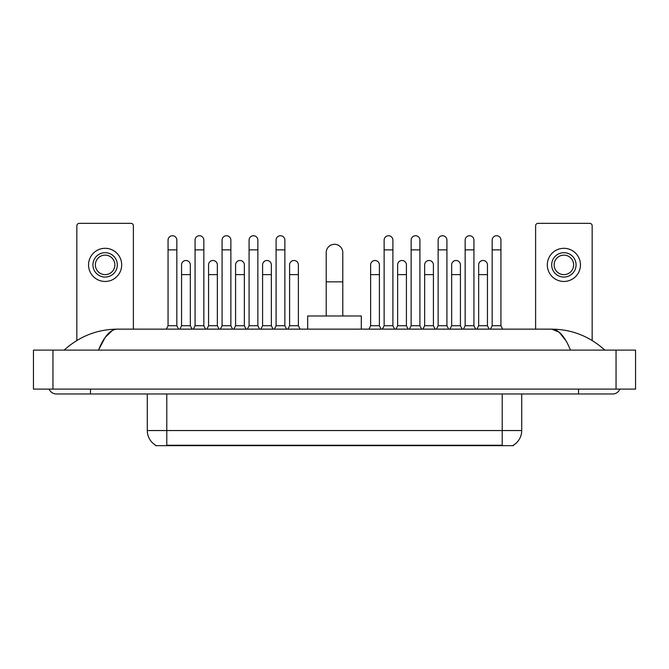 <?xml version="1.0" encoding="UTF-8"?>
<svg xmlns="http://www.w3.org/2000/svg" width="669" height="669" viewBox="0 0 669 669"><rect width="100%" height="100%" fill="white"/><g stroke="black" fill="none" stroke-linecap="round" stroke-linejoin="round"><path stroke-width="1" d="M513.424 445.178L513.424 445.654L155.576 445.654L155.576 445.178M155.718 445.261A17.059 17.059 0 0 1 147.289 430.543L166.79 430.543L166.79 445.261L502.21 445.261L502.21 430.543L521.711 430.543L521.711 393.982M147.289 430.543L147.289 393.982M513.282 445.261A17.059 17.059 0 0 0 521.711 430.543M133.39 329.14L133.39 225.779A2.433 2.433 0 0 0 130.957 223.346L79.276 223.346A2.433 2.433 0 0 0 76.843 225.779L76.843 340.496M105.117 252.69A12.184 12.184 0 0 0 92.932 264.882A12.184 12.184 0 0 0 105.117 277.066A12.184 12.184 0 0 0 117.309 264.882A12.184 12.184 0 0 0 105.117 252.69M105.117 255.132A9.751 9.751 0 0 0 95.366 264.882A9.751 9.751 0 0 0 105.117 274.633A9.751 9.751 0 0 0 114.867 264.882A9.751 9.751 0 0 0 105.117 255.132M105.117 281.457A16.574 16.574 0 0 0 121.691 264.882A16.574 16.574 0 0 0 105.117 248.308A16.574 16.574 0 0 0 88.542 264.882A16.574 16.574 0 0 0 105.117 281.457M326.213 315.977L326.213 252.598A8.287 8.287 0 0 1 334.5 244.31A8.287 8.287 0 0 1 342.787 252.598A8.287 8.287 0 0 0 334.5 244.31M342.787 315.977L342.787 252.598M361.31 329.14L361.31 315.977L307.69 315.977L307.69 329.14M166.347 329.14L168.061 325.728L176.833 325.728L178.539 329.14M176.833 325.728L176.833 240.112A4.39 4.39 0 0 0 172.443 235.731A4.39 4.39 0 0 1 172.719 235.739M168.061 325.728L168.061 249.863L176.833 249.863M168.061 249.863L168.061 240.112A4.39 4.39 0 0 1 172.443 235.731M193.358 329.14L195.064 325.728L203.844 325.728L205.55 329.14M203.844 325.728L203.844 240.112A4.39 4.39 0 0 0 199.454 235.731A4.39 4.39 0 0 1 199.73 235.739M195.064 325.728L195.064 249.863L203.844 249.863M195.064 249.863L195.064 240.112A4.39 4.39 0 0 1 199.454 235.731M220.369 329.14L222.075 325.728L230.855 325.728L232.561 329.14M230.855 325.728L230.855 240.112A4.39 4.39 0 0 0 226.465 235.731A4.39 4.39 0 0 1 226.741 235.739M222.075 325.728L222.075 249.863L230.855 249.863M222.075 249.863L222.075 240.112A4.39 4.39 0 0 1 226.465 235.731M247.379 329.14L249.085 325.728L257.858 325.728L259.564 329.14M257.858 325.728L257.858 240.112A4.39 4.39 0 0 0 253.476 235.731A4.39 4.39 0 0 1 253.752 235.739M249.085 325.728L249.085 249.863L257.858 249.863M249.085 249.863L249.085 240.112A4.39 4.39 0 0 1 253.476 235.731M274.39 329.14L276.096 325.728L284.869 325.728L286.575 329.14M284.869 325.728L284.869 240.112A4.39 4.39 0 0 0 280.478 235.731A4.39 4.39 0 0 1 280.754 235.739M276.096 325.728L276.096 249.863L284.869 249.863M276.096 249.863L276.096 240.112A4.39 4.39 0 0 1 280.478 235.731M382.425 329.14L384.131 325.728L392.904 325.728L394.61 329.14M392.904 325.728L392.904 240.112A4.39 4.39 0 0 0 388.522 235.731A4.39 4.39 0 0 1 388.798 235.739M384.131 325.728L384.131 249.863L392.904 249.863M384.131 249.863L384.131 240.112A4.39 4.39 0 0 1 388.522 235.731M409.436 329.14L411.142 325.728L419.915 325.728L421.621 329.14M419.915 325.728L419.915 240.112A4.39 4.39 0 0 0 415.524 235.731A4.39 4.39 0 0 1 415.8 235.739M411.142 325.728L411.142 249.863L419.915 249.863M411.142 249.863L411.142 240.112A4.39 4.39 0 0 1 415.524 235.731M436.439 329.14L438.145 325.728L446.925 325.728L448.631 329.14M446.925 325.728L446.925 240.112A4.39 4.39 0 0 0 442.535 235.731A4.39 4.39 0 0 1 442.811 235.739M438.145 325.728L438.145 249.863L446.925 249.863M438.145 249.863L438.145 240.112A4.39 4.39 0 0 1 442.535 235.731M463.45 329.14L465.156 325.728L473.936 325.728L475.642 329.14M473.936 325.728L473.936 240.112A4.39 4.39 0 0 0 469.546 235.731A4.39 4.39 0 0 1 469.822 235.739M465.156 325.728L465.156 249.863L473.936 249.863M465.156 249.863L465.156 240.112A4.39 4.39 0 0 1 469.546 235.731M490.461 329.14L492.167 325.728L500.939 325.728L502.653 329.14M500.939 325.728L500.939 240.112A4.39 4.39 0 0 0 496.557 235.731A4.39 4.39 0 0 1 496.833 235.739M492.167 325.728L492.167 249.863L500.939 249.863M492.167 249.863L492.167 240.112A4.39 4.39 0 0 1 496.557 235.731M179.852 329.14L181.558 325.728L190.339 325.728L192.045 329.14M190.339 325.728L190.339 264.882A4.39 4.39 0 0 0 186.225 260.5A4.39 4.39 0 0 1 190.339 264.882M181.558 325.728L181.558 274.633L190.339 274.633M181.558 274.633L181.558 264.882A4.39 4.39 0 0 1 186.225 260.5M206.863 329.14L208.569 325.728L217.35 325.728L219.056 329.14M217.35 325.728L217.35 264.882A4.39 4.39 0 0 0 213.235 260.5A4.39 4.39 0 0 1 217.35 264.882M208.569 325.728L208.569 274.633L217.35 274.633M208.569 274.633L208.569 264.882A4.39 4.39 0 0 1 213.235 260.5M233.874 329.14L235.58 325.728L244.352 325.728L246.058 329.14M244.352 325.728L244.352 264.882A4.39 4.39 0 0 0 240.246 260.5A4.39 4.39 0 0 1 244.352 264.882M235.58 325.728L235.58 274.633L244.352 274.633M235.58 274.633L235.58 264.882A4.39 4.39 0 0 1 240.246 260.5M260.885 329.14L262.591 325.728L271.363 325.728L273.069 329.14M271.363 325.728L271.363 264.882A4.39 4.39 0 0 0 267.249 260.5A4.39 4.39 0 0 1 271.363 264.882M262.591 325.728L262.591 274.633L271.363 274.633M262.591 274.633L262.591 264.882A4.39 4.39 0 0 1 267.249 260.5M287.896 329.14L289.602 325.728L298.374 325.728L300.08 329.14M298.374 325.728L298.374 264.882A4.39 4.39 0 0 0 294.26 260.5A4.39 4.39 0 0 1 298.374 264.882M289.602 325.728L289.602 274.633L298.374 274.633M289.602 274.633L289.602 264.882A4.39 4.39 0 0 1 294.26 260.5M368.92 329.14L370.626 325.728L379.398 325.728L381.104 329.14M379.398 325.728L379.398 264.882A4.39 4.39 0 0 0 375.292 260.5A4.39 4.39 0 0 1 379.398 264.882M370.626 325.728L370.626 274.633L379.398 274.633M370.626 274.633L370.626 264.882A4.39 4.39 0 0 1 375.292 260.5M395.931 329.14L397.637 325.728L406.409 325.728L408.115 329.14M406.409 325.728L406.409 264.882A4.39 4.39 0 0 0 402.295 260.5A4.39 4.39 0 0 1 406.409 264.882M397.637 325.728L397.637 274.633L406.409 274.633M397.637 274.633L397.637 264.882A4.39 4.39 0 0 1 402.295 260.5M422.942 329.14L424.648 325.728L433.42 325.728L435.126 329.14M433.42 325.728L433.42 264.882A4.39 4.39 0 0 0 429.306 260.5A4.39 4.39 0 0 1 433.42 264.882M424.648 325.728L424.648 274.633L433.42 274.633M424.648 274.633L424.648 264.882A4.39 4.39 0 0 1 429.306 260.5M449.944 329.14L451.65 325.728L460.431 325.728L462.137 329.14M460.431 325.728L460.431 264.882A4.39 4.39 0 0 0 456.317 260.5A4.39 4.39 0 0 1 460.431 264.882M451.65 325.728L451.65 274.633L460.431 274.633M451.65 274.633L451.65 264.882A4.39 4.39 0 0 1 456.317 260.5M476.955 329.14L478.661 325.728L487.442 325.728L489.148 329.14M487.442 325.728L487.442 264.882A4.39 4.39 0 0 0 483.327 260.5A4.39 4.39 0 0 1 487.442 264.882M478.661 325.728L478.661 274.633L487.442 274.633M478.661 274.633L478.661 264.882A4.39 4.39 0 0 1 483.327 260.5M592.157 340.496L592.157 225.779A2.433 2.433 0 0 0 589.724 223.346L538.043 223.346A2.433 2.433 0 0 0 535.61 225.779L535.61 329.14M563.883 252.69A12.184 12.184 0 0 0 551.691 264.882A12.184 12.184 0 0 0 563.883 277.066A12.184 12.184 0 0 0 576.068 264.882A12.184 12.184 0 0 0 563.883 252.69M563.883 255.132A9.751 9.751 0 0 0 554.133 264.882A9.751 9.751 0 0 0 563.883 274.633A9.751 9.751 0 0 0 573.634 264.882A9.751 9.751 0 0 0 563.883 255.132M563.883 281.457A16.574 16.574 0 0 0 580.458 264.882A16.574 16.574 0 0 0 563.883 248.308A16.574 16.574 0 0 0 547.309 264.882A16.574 16.574 0 0 0 563.883 281.457M90.491 389.107L90.491 393.982L612.637 393.982A7.802 7.802 0 0 0 619.87 389.107A7.802 7.802 0 0 1 612.637 393.982A7.802 7.802 0 0 0 619.87 389.107A7.802 7.802 0 0 1 612.637 393.982M49.13 389.107A7.802 7.802 0 0 0 56.363 393.982A7.802 7.802 0 0 1 49.13 389.107A7.802 7.802 0 0 0 56.363 393.982L90.491 393.982M570.473 350.104C564.879 336.331 558.598 329.349 551.624 329.14L117.376 329.14C110.402 329.349 104.121 336.331 98.527 350.104L105.092 337.494L112.308 330.511M52.951 350.104L635.55 350.104L635.55 389.107L33.45 389.107L33.45 350.104L52.951 350.104L52.951 389.107M635.55 350.104L635.55 389.107M603.179 348.599L604.835 350.104C589.489 336.281 571.752 329.29 551.624 329.14L559.05 332.108L566.007 340.789M65.821 348.599L64.165 350.104C79.435 336.315 97.172 329.324 117.376 329.14M500.261 445.654L500.261 445.178M168.739 445.654L168.739 445.178M166.79 393.982L166.79 430.543L502.21 430.543L502.21 393.982M326.213 281.85L342.787 281.85M578.509 389.107L578.509 393.982M616.049 350.104L616.049 389.107"/></g></svg>
